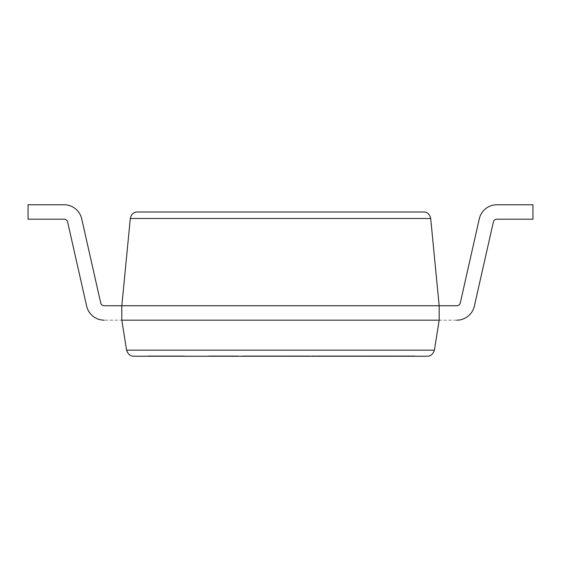 <?xml version="1.0" encoding="UTF-8"?>
<svg xmlns="http://www.w3.org/2000/svg" width="561" height="561" viewBox="0 0 561 561"><rect width="100%" height="100%" fill="white"/><g stroke="black" fill="none" stroke-linecap="round" stroke-linejoin="round"><path stroke-width="0.42" stroke-dasharray="2.81 2.1" d="M121.814 305.745L439.186 305.745L439.186 320.17L439.186 305.745L121.814 305.745L439.186 305.745L121.814 305.745L121.814 320.17L439.186 320.17L121.814 320.17L439.186 320.17L121.814 320.17L121.814 305.745L121.814 320.17L121.814 305.745L130.306 218.495C131.323 214.113 133.721 211.946 137.48 211.981L423.52 211.981C427.279 211.946 429.67 214.113 430.694 218.495L439.186 305.745L439.186 320.17L439.186 305.745L439.186 320.17L434.41 350.155L126.59 350.155L121.814 320.17L121.814 305.745L439.186 305.745L121.814 305.745M414.993 356.235L391.333 356.235L414.993 356.235L391.333 356.235L414.852 356.235L414.845 355.877L391.333 355.877L414.993 355.877M280.893 356.235L268.943 356.235L281.51 355.877L268.943 355.877L280.893 355.877L276.524 355.877L280.893 355.877L280.893 356.235M266.012 356.235L242.324 356.235L266.012 356.235L266.012 355.877L242.324 355.877L266.012 355.877M260.655 356.235L260.297 356.235M208.552 356.235L237.913 356.235L208.552 356.235M409.895 356.235L415.021 356.235M398.289 356.235L394.755 356.235M303.375 356.235L308.823 356.235M285.409 356.235L304.371 356.235L282.372 356.235L282.372 355.877L308.823 355.877M148.139 356.235L184.204 356.235L148.139 356.235L148.139 355.877L184.204 355.877L148.139 355.877M427.286 356.235L133.714 356.235M275.36 356.235L352.336 356.235L275.36 356.235L275.36 355.877L252.752 355.877L352.336 355.877L275.36 355.877M413.885 356.235L312.168 356.235L413.885 356.235L413.885 355.877L312.168 355.877L413.885 355.877M353.809 356.235L341.593 356.235L355.288 356.235L341.593 355.877L353.809 355.877M362.175 356.235L357.89 356.235L362.175 356.235L357.89 356.235L362.175 356.235L362.175 355.877L357.89 355.877L362.175 355.877L357.89 355.877L362.175 355.877L362.175 356.235M333.444 356.235L333.872 356.235M329.195 356.235L329.573 356.235M335.997 356.235L360.078 356.235L335.997 356.235M385.898 356.235L363.577 356.235L385.898 356.235L385.898 355.877L363.577 355.877L385.898 355.877L385.898 356.235M381.859 356.235L363.577 356.235L381.529 356.235L381.529 355.877L363.577 355.877L381.859 355.877L381.859 356.235M439.186 320.17L121.814 320.17M256.84 356.235L256.84 355.877M252.752 356.235L252.752 355.877M272.478 356.235L272.478 355.877M274.399 356.235L274.399 355.877M283.06 356.235L283.06 355.877M303.508 356.235L303.508 355.877M305.668 356.235L305.668 355.877M330.205 356.235L330.205 355.877M352.336 356.235L352.336 355.877M306.39 356.235L306.39 355.877M286.187 356.235L286.187 355.877M284.266 356.235L284.266 355.877M357.876 356.235L357.89 355.877M312.168 356.235L312.168 355.877M367.686 356.235L367.686 355.877M378.998 356.235L378.998 355.877M345.793 356.235L345.793 355.877L345.779 356.235M352.371 356.235L352.371 355.877M385.568 356.235L385.568 355.877M396.964 356.235L396.964 355.877M363.914 356.235L363.914 355.877M369.461 356.235L369.461 355.877M402.405 356.235L402.405 355.877M303.375 355.877L285.409 355.877M317.814 355.877L331.881 355.877L317.814 355.877M317.814 356.235L331.881 356.235L317.814 356.235M317.561 355.877L336.355 355.877L317.561 355.877M345.885 356.235L345.885 355.877M341.593 356.235L341.593 355.877L341.593 356.235M345.464 356.235L345.464 355.877L345.464 356.235M355.288 356.235L355.288 355.877M371.908 355.877L386.003 355.877L371.908 355.877M371.908 356.235L386.003 356.235L371.908 356.235M371.655 355.877L390.477 355.877L371.655 355.877M409.895 355.877L415.021 355.877M398.289 355.877L394.755 355.877M208.552 355.877L237.913 355.877L208.552 355.877M213.25 356.235L233.067 356.235L213.25 356.235M213.25 355.877L233.067 355.877L213.25 355.877M261.454 356.235L261.454 355.877M260.655 355.877L260.297 355.877M247.331 356.235L247.331 355.877M243.081 356.235L243.081 355.877M248.327 356.235L260.276 356.235L247.001 356.235L247.029 355.877L260.276 355.877L248.327 355.877M268.943 356.235L268.943 355.877L268.943 356.235M272.155 356.235L272.155 355.877L272.155 356.235M276.524 356.235L276.545 355.877M288.501 355.877L302.835 355.877L288.501 355.877M288.501 356.235L302.835 356.235L288.501 356.235M288.242 355.877L307.393 355.877L288.242 355.877M329.195 355.877L329.573 355.877M333.872 355.877L333.444 355.877M340.485 355.877L355.597 355.877L340.485 355.877M340.485 356.235L355.597 356.235L340.485 356.235M335.997 355.877L360.078 355.877L335.997 355.877M368.072 356.235L381.992 356.235L368.065 356.235L368.065 355.877L381.992 355.877L368.072 355.877M396.08 355.877L410.414 355.877L396.08 355.877M396.08 356.235L410.414 356.235L396.08 356.235M64.115 204.765A18.029 18.029 0 0 1 81.703 218.825A18.029 18.029 0 0 0 64.115 204.765L28.05 204.765L28.05 219.19L28.05 204.765L64.115 204.765A18.029 18.029 0 0 1 81.703 218.825L100.714 302.933A3.604 3.604 0 0 0 104.227 305.745L456.773 305.745A3.604 3.604 0 0 0 460.286 302.933L479.297 218.825A18.029 18.029 0 0 1 496.885 204.765L532.95 204.765L532.95 219.19L532.95 204.765L496.885 204.765L532.95 204.765L532.95 219.19L496.885 219.19A3.604 3.604 0 0 0 493.371 222.002A3.604 3.604 0 0 1 496.885 219.19M479.297 218.825A18.029 18.029 0 0 1 496.885 204.765A18.029 18.029 0 0 0 479.297 218.825L460.286 302.933A3.604 3.604 0 0 1 456.773 305.745A3.604 3.604 0 0 0 460.286 302.933M28.05 204.765L28.05 219.19L64.115 219.19A3.604 3.604 0 0 1 67.629 222.002L86.639 306.11A18.029 18.029 0 0 0 104.227 320.17L456.773 320.17A18.029 18.029 0 0 0 474.361 306.11L493.371 222.002M456.773 320.17A18.029 18.029 0 0 0 474.361 306.11A18.029 18.029 0 0 1 456.773 320.17L104.227 320.17A18.029 18.029 0 0 1 86.639 306.11A18.029 18.029 0 0 0 104.227 320.17M104.227 305.745L456.773 305.745L104.227 305.745A3.604 3.604 0 0 1 100.714 302.933L81.703 218.825L100.714 302.933M64.115 219.19A3.604 3.604 0 0 1 67.629 222.002A3.604 3.604 0 0 0 64.115 219.19M86.639 306.11L67.629 222.002M430.694 218.495L130.306 218.495M184.204 356.235L184.204 355.877M286.952 356.235L286.952 355.877M308.901 356.235L308.901 355.877M304.286 356.235L304.286 355.877M313.136 356.235L313.136 355.877M336.397 356.235L336.397 355.877M367.252 356.235L367.252 355.877M399.123 356.235L399.123 355.877M410.582 356.235L410.582 355.877M394.839 356.235L394.839 355.877M237.906 356.235L237.906 355.877M233.067 356.235L233.067 355.877M242.338 356.235L242.338 355.877M260.339 356.235L260.339 355.877M264.778 356.235L264.778 355.877M264.68 356.235L264.68 355.877M260.283 356.235L260.283 355.877M276.517 356.235L276.517 355.877M271.973 356.235L271.973 355.877M283.733 356.235L283.733 355.877M307.435 356.235L307.435 355.877M315.99 356.235L315.99 355.877M311.495 356.235L311.495 355.877M356.088 355.877L356.088 356.235M360.176 355.877L360.176 356.235M363.556 356.235L363.556 355.877M381.957 355.877L381.957 356.235M391.312 356.235L391.312 355.877"/><path stroke-width="0.84" d="M427.286 356.235L133.714 356.235C130.39 356.284 128.02 354.257 126.59 350.155L121.814 320.17L121.814 305.745L130.306 218.495C131.323 214.113 133.721 211.946 137.48 211.981L423.52 211.981C427.279 211.946 429.67 214.113 430.694 218.495L439.186 305.745L439.186 320.17L434.41 350.155C432.98 354.257 430.61 356.284 427.286 356.235C430.61 356.284 432.98 354.257 434.41 350.155L126.59 350.155C128.02 354.257 130.39 356.284 133.714 356.235M460.286 302.933L479.297 218.825L460.286 302.933A3.604 3.604 0 0 1 456.773 305.745L104.227 305.745A3.604 3.604 0 0 1 100.714 302.933A3.604 3.604 0 0 0 104.227 305.745M439.186 320.17L121.814 320.17M493.371 222.002A3.604 3.604 0 0 1 496.885 219.19A3.604 3.604 0 0 0 493.371 222.002L474.361 306.11A18.029 18.029 0 0 1 456.773 320.17M67.629 222.002L86.639 306.11L67.629 222.002A3.604 3.604 0 0 0 64.115 219.19L28.05 219.19L28.05 204.765L64.115 204.765L28.05 204.765M100.714 302.933L81.703 218.825A18.029 18.029 0 0 0 64.115 204.765M104.227 320.17A18.029 18.029 0 0 1 86.639 306.11M496.885 219.19L532.95 219.19L532.95 204.765L496.885 204.765A18.029 18.029 0 0 0 479.297 218.825M430.694 218.495L130.306 218.495"/></g></svg>
